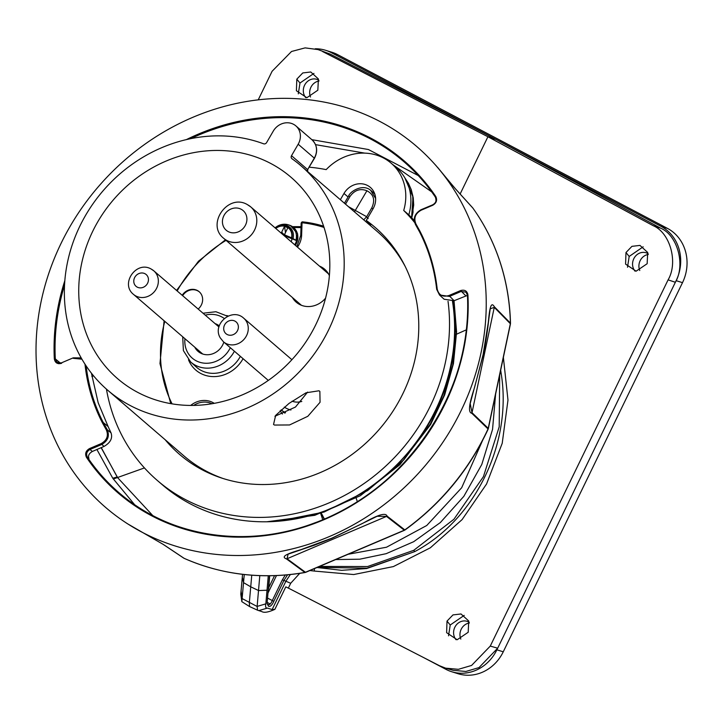 <?xml version="1.0" encoding="UTF-8"?>
<svg xmlns="http://www.w3.org/2000/svg" width="723" height="723" viewBox="0 0 723 723"><rect width="100%" height="100%" fill="white"/><g stroke="black" fill="none" stroke-linecap="round" stroke-linejoin="round"><path stroke-width="1.08" d="M469.335 623.018A11.188 10.104 -72.6 0 0 460.813 639.069M469.137 622.241A11.188 10.104 -72.6 0 0 468.667 621.97A11.188 10.104 -72.6 0 0 467.139 621.337A11.188 10.104 -72.6 0 0 455.354 626.308A11.188 10.104 -72.6 0 0 456.041 639.71M648.296 254.451A11.188 10.104 -72.6 0 0 639.774 270.51M648.097 253.674A11.188 10.104 -72.6 0 0 647.636 253.411A11.188 10.104 -72.6 0 0 646.1 252.779A11.188 10.104 -72.6 0 0 634.324 257.75A11.188 10.104 -72.6 0 0 635.011 271.152M319.006 81.021A11.188 10.104 -72.6 0 0 310.51 97.018M318.807 80.208A11.188 10.104 -72.6 0 0 318.391 79.973A11.188 10.104 -72.6 0 0 316.855 79.331A11.188 10.104 -72.6 0 0 305.088 84.293A11.188 10.104 -72.6 0 0 305.748 97.686M422.919 657.207L445.992 669.362A41.139 37.162 -72.6 0 0 451.613 671.703A41.139 37.162 -72.6 0 0 496.891 649.823L676.141 280.669A41.139 37.162 -72.6 0 0 661.093 226.38L331.315 52.662A41.139 37.162 -72.6 0 0 325.693 50.321A41.139 37.162 -72.6 0 0 315.246 48.784M661.093 226.38L667.446 228.378A41.139 37.162 107.4 0 1 682.503 282.657L676.141 280.669M325.693 50.321L332.047 52.309A41.139 37.162 107.4 0 1 337.677 54.659L331.315 52.662M667.446 228.378L337.677 54.659M496.891 649.823L503.253 651.812L682.503 282.657M503.253 651.812A41.139 37.162 107.4 0 1 457.975 673.7L451.613 671.703M319.864 391.378L318.96 390.781L306.001 392.806L289.037 403.407L275.653 415.391L273.547 424.446L274.442 425.052L289.552 424.961L307.817 416.294L320.063 402.277L319.864 391.378M317.84 90.203L306.868 97.722L296.403 90.746L296.81 79.15L302.774 72.942L310.773 71.984L318.4 78.988L317.84 90.203M313.954 73.394L299.982 83.028L298.301 93.845M647.157 263.714L636.123 271.188L625.585 264.121L625.982 252.526L631.938 246.344L639.963 245.404L647.691 252.454L647.157 263.714M643.172 246.814L629.182 256.448L627.51 267.248M468.197 632.273L457.162 639.747L446.624 632.679L447.013 621.093L452.978 614.912L461.003 613.963L468.73 621.012L468.197 632.273M464.202 615.381L450.221 625.006L448.54 635.815M277.569 521.274L324.021 512.065L367.609 490.61L403.859 459.837L430.302 424.103L443.768 396.032L452.752 365.196L456.276 332.914L453.845 300.822M270.745 163.47A132.878 119.828 -49.3 0 0 104.41 211.414A132.878 119.828 -49.3 0 0 119.205 380.018A132.878 119.828 -49.3 0 0 137.813 392.417A132.878 119.828 -49.3 0 0 302.738 346.444A132.878 119.828 -49.3 0 0 292.652 178.708A132.878 119.828 -49.3 0 0 270.745 163.47M258.219 99.855L272.101 71.27L291.523 51.487L305.097 47.881L317.984 49.58L330.248 54.126L496.204 139.521L660.596 228.152C677.541 235.246 685.63 264.88 675.363 282.277L497.677 648.206L479.024 667.582L465.883 671.468L453.158 670.32L445.63 668.16L458.4 669.317L471.586 665.44L490.266 646.082L668.088 279.864C678.355 262.467 670.203 232.806 653.176 225.684L660.596 228.152M330.248 54.126L317.984 49.58M322.566 51.523L487.926 136.746L496.204 139.521M299.711 573.375L290.7 583.271L288.36 588.097L285.793 586.877L274.876 609.335C268.549 612.218 264.22 612.977 261.898 611.613L257.569 610.203L257.135 606.47L259.801 575.644M257.569 610.203L249.571 606.561L249.327 602.747L251.758 575.201M244.257 574.523L241.834 601.653L249.571 606.561M241.834 601.653L240.795 594.161L242.548 574.324M268.269 575.779L265.838 603.868C265.214 606.823 265.739 608.224 267.429 608.088L272.128 609.561L285.947 581.111L290.339 574.559M274.876 609.335L272.128 609.561M499.945 373.637L501.184 373.592C512.444 443.036 475.354 519.584 414.74 551.604L367.085 568.142L317.289 567.401M319.548 566.434L367.609 566.525L413.764 550.311L453.945 519.231L483.443 476.62L499.204 426.787L499.683 374.885M317.017 567.51L341.645 570.32L366.669 568.54L414.74 551.604L413.764 550.311M287.546 574.839L283.913 580.479L273.827 601.247C271.965 605.404 270.158 607.04 268.423 606.163L267.076 603.38L269.48 575.77M267.555 598.084L272.291 600.551C270.8 603.967 269.372 605.268 267.998 604.455L268.423 606.163M269.706 575.761L268.631 588.757A1.319 0.831 -174.8 0 1 268.378 589.191M348.097 554.279L386.516 547.221L426.751 525.494L461.681 487.745L483.515 438.301M501.184 373.592L500.678 370.176M503.38 357.388L507.98 400.099L502.214 443.298L486.552 484.021L462.105 519.593L430.357 547.79L393.384 566.579L353.719 574.541L314.171 571.053A3.949 1.663 103.4 0 0 314.424 568.612M288.36 588.097L439.503 665.729L445.63 668.16M460.126 194.008L487.926 136.746L653.176 225.684M404.871 177.912L408.414 183.299L411.279 189.706L413.24 197.813L413.701 204.998L411.749 217.849L413.032 212.3L412.716 195.273M369.164 224.528L369.001 222.792M348.423 206.651L366.669 216.71L363.732 219.837M366.552 216.891L368.179 218.617M366.669 216.71L371.73 207.98C375.373 200.126 373.764 194.388 366.913 190.764L354.46 211.848M370.745 190.438L375.626 198.5M295.87 125.892A15.535 14.008 -49.3 0 1 298.174 144.22L291.514 155.707A2.503 2.259 130.7 0 0 292.038 158.771A148.098 133.547 130.7 0 1 300.94 165.748A148.098 133.547 130.7 0 1 314.803 353.195A148.098 133.547 130.7 0 1 130.203 405.522A148.098 133.547 130.7 0 1 107.61 390.14A148.098 133.547 130.7 0 1 88.802 210.059A148.098 133.547 130.7 0 1 263.606 143.796A2.503 2.259 130.7 0 0 266.606 142.585L273.276 131.107A15.535 14.008 -49.3 0 1 293.493 124.284A15.535 14.008 -49.3 0 1 295.87 125.892L311.984 139.783C317.207 145.016 318.03 151.197 314.46 158.31L314.297 158.111A15.535 14.008 -49.3 0 0 311.984 139.783M314.46 158.31L307.637 169.589L314.297 158.111L298.174 144.22M307.618 392.092L295.481 407.04L274.93 416.276M370.266 225.477L371.179 224.139M411.586 217.677L413.023 196.999L404.907 177.975M452.471 301.256A182.874 164.907 130.7 0 1 377.307 481.943A182.874 164.907 130.7 0 1 190.357 503.886A182.874 164.907 130.7 0 1 162.467 484.898L157.37 480.506A182.874 164.907 130.7 0 1 106.435 389.119M448.025 301.283A182.874 164.907 130.7 0 1 370.33 478.988A182.874 164.907 130.7 0 1 185.269 499.503A182.874 164.907 130.7 0 1 157.37 480.506M309.299 167.194A182.874 164.907 130.7 0 1 326.181 169.616A50.041 45.133 130.7 0 1 391.179 163.208A50.041 45.133 130.7 0 1 403.714 210.465A182.874 164.907 130.7 0 1 414.622 222.512M370.944 224.473L366.272 220.443A149.806 135.093 130.7 0 1 375.029 227.32A149.806 135.093 130.7 0 1 389.046 416.927A149.806 135.093 130.7 0 1 202.313 469.86A149.806 135.093 130.7 0 1 179.467 454.306A149.806 135.093 130.7 0 1 165.151 439.72M340.361 199.711L343.985 193.466A18.129 16.349 130.7 0 1 370.348 187.393A18.129 16.349 130.7 0 1 373.05 208.775L366.272 220.443M391.179 163.208L396.276 167.591A50.041 45.133 130.7 0 1 408.811 214.848A182.874 164.907 130.7 0 1 414.27 220.56M408.811 214.848L403.714 210.465M86.154 365.946A186.706 168.369 -49.3 0 0 93.303 398.68A186.706 168.369 -49.3 0 0 103.253 422.512L108.107 426.534L98.165 402.72L91.423 373.185M108.107 426.534L111.035 432.878L107.221 429.679L103.253 422.512L102.35 422.693A187.483 169.074 130.7 0 1 92.354 398.762A187.483 169.074 130.7 0 1 85.052 364.817L85.377 364.772M46.652 418.21A238.247 214.848 -49.3 0 0 124.347 521.672A238.247 214.848 -49.3 0 0 390.691 499.466A238.247 214.848 -49.3 0 0 475.598 235.635A238.247 214.848 -49.3 0 0 433.502 162.838A238.247 214.848 -49.3 0 0 152.472 139.024A238.247 214.848 -49.3 0 0 46.652 418.21M163.461 544.527A2.63 2.377 123.7 0 1 163.145 544.356L127.176 523.569L163.461 544.527L184.094 558.31A233.683 210.727 -49.3 0 0 304.871 572.435L286.471 558.915C279.186 556.222 291.233 552.598 301.175 549.57L331.821 538.183L362.476 523.47C372.074 518.147 385.332 511.089 387.067 516.095L404.817 529.896A2.63 2.431 127.9 0 1 404.284 530.203L386.525 516.403L377.162 516.258L332.011 538.264L314.36 545.205L288.088 554.17L287.049 558.743A2.63 2.422 126.3 0 1 286.471 558.915M487.953 429.173A2.63 2.404 84.1 0 0 488.034 428.938L471.812 413.285C466.697 412.318 471.26 397.704 474.586 387.374L483.1 354.632L488.296 322.467C489.317 312.092 490.483 299.991 494.324 306.76L510.402 323.1A2.63 2.422 135.5 0 1 510.348 323.705L494.27 307.356L490.221 308.811L488.956 317.993C487.175 333.954 484.961 346.886 483.163 355.02L470.185 403.588M510.366 323.579A2.63 0.804 178.6 0 0 510.501 323.317C509.959 302.133 506.498 281.735 500.117 262.133C493.71 242.539 484.627 224.519 472.869 208.07A2.63 1.112 144.4 0 0 472.833 208.025L456.068 189.562L436.123 165.73M320.705 513.547L322.72 519.71M357.316 501.645L356.168 498.138M405.016 529.986L404.817 529.896A233.683 210.727 -49.3 0 0 488.034 428.938L488.152 429.137C469.128 469.842 441.419 503.461 405.016 529.986M470.185 403.597L472.011 412.697A2.63 2.422 134 0 1 471.812 413.285M488.152 429.137A2.63 2.63 0 0 0 488.332 428.576L510.447 323.922A2.63 0.596 -168.1 0 0 510.348 323.705L488.233 428.35A2.63 2.422 134 0 1 488.034 428.938M510.501 323.317A2.63 0.804 178.6 0 0 510.402 323.1A233.683 210.727 -49.3 0 0 500.027 261.979A233.683 210.727 -49.3 0 0 472.833 208.025A2.63 2.377 137.8 0 0 472.499 207.655M183.606 558.011A2.63 2.377 -56.3 0 0 184.094 558.31A2.63 1.103 -65.9 0 0 184.157 558.346C221.997 574.957 262.304 579.674 305.106 572.508A2.63 0.768 -99.8 0 1 304.871 572.435A2.63 2.422 126.3 0 0 305.458 572.264L404.284 530.203A2.63 0.542 -113.1 0 0 404.509 530.275A2.63 0.542 -113.1 0 0 404.618 530.022M404.509 530.275L305.693 572.336A2.63 0.542 -113.1 0 1 305.458 572.264L287.049 558.743L386.525 516.403A2.63 2.431 -52.1 0 0 387.067 516.095M81.916 359.186L73.294 358.328L73.24 357.831L81.175 357.894M106.326 429.887L107.221 429.679C109.788 435.924 107.935 440.867 101.654 444.518L89.995 449.471L92.363 451.459C89.01 453.429 87.872 455.752 88.938 458.445L87.356 457.117A218.373 196.918 -49.3 0 0 87.375 457.153A218.373 196.918 -49.3 0 0 121.581 494.894A218.373 196.918 -49.3 0 0 348.938 506.796A218.373 196.918 -49.3 0 0 467.447 295.382A218.373 196.918 -49.3 0 0 467.447 295.273L467.926 294.939A219.15 197.623 130.7 0 1 324.076 519.656A219.15 197.623 130.7 0 1 86.489 457.361C84.772 453.71 85.784 450.781 89.525 448.576L101.175 443.615C106.986 440.253 108.703 435.68 106.326 429.887L102.35 422.693M89.525 448.576L89.995 449.471C86.751 451.396 85.865 453.945 87.356 457.117L86.489 457.361M92.363 451.459L103.967 446.462L101.175 443.615M111.035 432.878C112.797 438.192 110.447 442.72 103.967 446.462M105.929 427.438L105.115 427.79M61.663 363.28C57.56 364.392 55.12 362.937 54.324 358.906L55.31 359.006L56.927 362.268L61.256 362.973M55.31 359.006L60.262 363L55.3 358.879A218.373 196.918 -49.3 0 0 55.31 359.006M186.353 139.62A219.15 197.623 130.7 0 1 435.761 196.475C437.478 200.126 436.466 203.064 432.725 205.269L432.752 204.799C436.005 202.883 436.882 200.334 435.4 197.162L435.4 197.162C427.112 184.898 417.523 173.872 406.606 164.067A218.373 196.918 -49.3 0 0 190.619 138.689M432.725 205.269L421.075 210.23L421.021 209.733L432.643 204.853M421.075 210.23C415.264 213.592 413.547 218.165 415.924 223.949L415.535 224.6C412.96 218.346 414.812 213.402 421.102 209.76L421.446 210.068M415.924 223.949L419.9 231.143L419.467 231.721L415.535 224.6L417.09 225.974M467.447 295.273L466.037 292.191L461.066 291.468L449.435 296.421L439.494 294.975L436.683 289.327L437.198 289.019C438.725 295.147 442.648 297.316 448.956 295.517L460.587 290.565C464.69 289.453 467.13 290.908 467.926 294.939M437.361 289.986L436.719 289.399A186.706 168.369 -49.3 0 0 419.503 231.758M467.41 295.4L454.107 300.714L444.148 299.25L439.494 294.984M85.052 364.817L84.943 364.103M465.775 295.797L460.587 290.565M454.107 300.714L448.956 295.517M93.457 375.707L91.902 376.466M431.685 191.866L392.896 164.681M364.808 153.131L315.535 144.645M134.668 504.735L112.761 478.228L117.189 476.981L101.265 447.627M101.139 447.682L117.722 477.767L152.779 515.58M88.938 458.445L87.375 457.153M113.312 479.033L144.446 467.926M466.299 329.851L456.556 334.189M91.911 376.566L93.538 375.806M198.165 309.055A11.848 10.682 -49.3 0 0 200.949 305.702A11.848 10.682 -49.3 0 0 199.331 291.857A11.848 10.682 -49.3 0 0 182.196 295.291M199.539 292.047A11.839 10.673 -49.3 0 0 182.639 295.671M302.458 221.871A1.319 1.193 -49.5 0 0 301.265 222.946M301.229 223.217L302.042 222.756L301.627 235.047A21.22 19.141 130.7 0 1 297.46 247.149M323.615 226.191A125.73 113.384 130.7 0 0 302.72 221.871A1.319 0.479 96.1 0 0 302.612 221.825A1.319 0.479 96.1 0 0 302.042 222.756A124.41 112.192 -49.3 0 1 324.031 227.447M292.074 401.193A16.593 14.966 -49.3 0 0 301.798 401.437M194.785 347.185A16.593 14.966 -49.3 0 0 208.061 354.722A16.593 14.966 -49.3 0 0 222.196 345.829A16.593 14.966 -49.3 0 0 223.832 342.106M219.259 325.856A16.593 14.966 -49.3 0 0 215.074 323.624M292.39 297.514A21.753 19.62 -49.3 0 0 325.567 298.165M329.39 275.698A21.753 19.62 -49.3 0 0 319.458 266.1M327.221 272.788L328.097 273.249M326.109 270.637A20.759 18.726 130.7 0 1 325.594 271.387M199.277 351.053A116.692 105.224 -49.3 0 0 199.033 352.155M285.486 232.553L284.537 226.335L287.844 227.736L284.97 233.601A1.97 1.78 -49.3 0 0 284.808 234.957L286.796 236.665L295.87 240.316A14.089 12.707 -49.3 0 0 289.29 225.187A14.089 12.707 -49.3 0 0 288.134 224.763A14.089 12.707 -49.3 0 0 275.879 227.212L275.535 227.474A12.264 11.062 130.7 0 1 287.203 225.712A12.264 11.062 130.7 0 1 293.023 238.554L291.559 237.822A10.863 9.797 -49.3 0 0 287.411 227.284A10.863 9.797 -49.3 0 0 275.788 228.477M296.52 240.795A14.333 12.924 130.7 0 1 294.704 244.772M281.383 233.294A7.501 6.769 130.7 0 1 282.313 232.77M284.772 234.713L284.609 235.183L281.663 232.2L284.537 226.335M284.808 234.957L291.559 237.822M281.021 232.978A1.97 1.78 -49.3 0 0 281.663 232.2M291.902 238.834A7.501 6.769 130.7 0 1 291.17 241.726M293.023 238.554L295.87 240.316M296.81 79.15L299.982 83.028M625.982 252.526L629.182 256.448M447.013 621.093L450.221 625.006M430.302 424.103A5.269 0.461 30.1 0 1 430.637 424.518L444.681 394.894L453.438 363.687L456.593 331.956L454.035 300.741M242.295 577.162L243.561 582.648L250.782 586.841L258.59 590.564L267.094 590.221M241.039 590.799L242.106 598.472M270.303 604.048L267.167 602.376M242.097 598.554L257.135 606.47M257.144 606.398L265.838 603.868M267.429 608.088L258.735 610.619M290.7 583.271L282.377 579.783L285.26 575.038M282.377 579.783L272.291 600.551L273.827 601.247M268.73 587.636L274.55 575.662M276.466 575.589L268.034 592.95M495.617 394.107L492.544 429.417L481.789 464.464L463.841 496.33L440.361 522.539L413.673 541.708L386.181 553.673L359.774 559.195L335.68 559.566M314.171 571.053L309.896 570.546M490.266 646.082L497.677 648.206M675.363 282.277L668.088 279.864M452.824 301.166A181.003 163.226 130.7 0 1 383.759 476.728M374.876 194.315A15.535 14.008 -49.3 0 0 373.113 192.445L371.342 190.926C363.28 182.829 349.86 191.658 348.64 195.969L349.968 196.511L345.531 204.157M367.89 223.425A5.269 4.745 130.7 0 1 367.429 221.437M366.913 190.764C360.217 188.17 354.568 190.086 349.968 196.511M371.73 207.98L373.032 208.793M107.61 390.14L183.949 455.915A148.098 133.547 -49.3 0 0 206.534 471.288A148.098 133.547 -49.3 0 0 223.109 478.518M291.514 155.707L307.637 169.589A2.503 2.259 -49.3 0 0 307.302 171.224M405.431 266.895A148.098 133.547 -49.3 0 0 377.279 231.514L300.94 165.748M348.061 196.972L343.985 193.466M324.139 519.114L321.175 513.402M488.332 428.576A2.63 0.596 -168.1 0 0 488.233 428.35L472.011 412.697L494.27 307.356A2.63 2.422 -44.5 0 0 494.324 306.76M183.769 558.138L163.145 544.356A2.63 2.377 123.7 0 1 162.982 544.238M435.761 196.475L435.373 197.135C436.692 200.922 435.797 203.47 432.679 204.772M54.324 358.906A219.15 197.623 130.7 0 1 64.826 280.678M435.363 197.099A218.373 196.918 -49.3 0 0 406.606 164.067M64.537 285.034A218.373 196.918 -49.3 0 0 55.3 358.879M419.9 231.143A187.483 169.074 130.7 0 1 437.198 289.019M80.786 357.713L80.813 357.243M311.857 139.666L368.405 149.525L418.274 175.553M112.761 478.228L96.9 449.507M226.588 315.535A32.228 29.065 130.7 0 1 228.305 315.996M243.064 358.671A32.228 29.065 130.7 0 1 242.702 359.304A32.228 29.065 130.7 0 1 214.026 376.611A32.228 29.065 130.7 0 1 188.486 359.765M234.406 351.224A29.444 26.552 130.7 0 1 233.773 352.354A29.444 26.552 130.7 0 1 190.601 361.907L196.331 367.058A29.598 26.688 -49.3 0 0 239.738 357.451A29.598 26.688 -49.3 0 0 240.352 356.349M184.943 338.707A25.495 22.991 -49.3 0 0 201.039 362.63A25.495 22.991 -49.3 0 0 229.327 349.589A25.495 22.991 -49.3 0 0 230.33 347.709M285.54 412.752A29.444 26.552 130.7 0 1 281.157 409.833L284.763 413.086M284.32 407.121A25.495 22.991 -49.3 0 0 290.935 409.995M226.046 240.361A124.41 112.192 -49.3 0 0 178.301 288.938A124.41 112.192 -49.3 0 0 177.153 290.953M301.003 227.618A124.582 112.345 -49.3 0 0 293.71 227.555M300.813 235.499L301.627 235.047M164.79 321.337A124.41 112.192 -49.3 0 0 172.065 403.85M212.002 403.723A19.91 17.948 -49.3 0 0 193.683 405.404M190.709 405.422A21.22 19.141 130.7 0 1 214.225 403.335M282.422 414.026A32.228 29.065 130.7 0 1 280.163 410.736M224.257 318.491A25.495 22.991 -49.3 0 0 205.242 315.147M247.591 204.754A20.732 18.699 130.7 0 1 250.754 206.905A20.732 18.699 130.7 0 1 252.689 233.149A20.732 18.699 130.7 0 1 226.85 240.47A20.732 18.699 130.7 0 1 223.687 238.319L301.401 305.269M228.188 231.586A12.96 11.685 -49.3 0 0 245.061 225.892A12.96 11.685 -49.3 0 0 241.157 209.254A12.96 11.685 -49.3 0 0 224.284 214.948A12.96 11.685 -49.3 0 0 228.188 231.586M135.879 296.005A15.545 14.017 130.7 0 1 133.511 294.397C119.955 283.741 136.403 260.307 151.17 269.037L153.809 270.836A15.545 14.017 130.7 0 1 155.264 290.519A15.545 14.017 130.7 0 1 135.879 296.005M144.998 273.728A7.772 7.013 -49.3 0 0 134.885 277.135A7.772 7.013 -49.3 0 0 137.225 287.121A7.772 7.013 -49.3 0 0 147.347 283.705A7.772 7.013 -49.3 0 0 144.998 273.728M151.432 269.218A15.545 14.017 130.7 0 1 153.809 270.836L218.942 326.95M223.434 341.771L220.307 337.93C211.722 324.266 231.929 307.04 243.732 318.21A15.545 14.017 130.7 0 1 246.552 321.672A15.545 14.017 130.7 0 1 242.458 340.894A15.545 14.017 130.7 0 1 223.434 341.771L268.296 380.415M237.524 323.642A7.772 7.013 -49.3 0 0 227.582 321.608A7.772 7.013 -49.3 0 0 224.555 331.956A7.772 7.013 -49.3 0 0 234.487 333.99A7.772 7.013 -49.3 0 0 237.524 323.642M322.106 268.378A12.58 11.342 -49.3 0 0 322.268 268.106A12.58 11.342 -49.3 0 0 322.521 267.646M275.056 227.844A12.264 11.062 130.7 0 1 275.535 227.474L275.056 227.844M295.373 245.35A14.596 13.168 -49.3 0 0 290.447 225.549A14.596 13.168 -49.3 0 0 289.254 225.106L290.474 225.558L297.677 233.99L295.653 245.594M296.457 240.768A12.652 11.414 130.7 0 1 296.141 241.925M291.875 237.957A11.216 10.113 -49.3 0 0 287.609 226.995A11.216 10.113 -49.3 0 0 275.544 228.269M344.437 203.217L348.64 195.969M307.817 169.742L307.519 171.414M430.637 424.518L399.918 464.69L360.28 495.761L314.803 515.309L267.004 521.771M127.185 523.569L124.347 521.672M321.41 513.33L324.365 519.024M437.551 167.311L453.908 187.13L472.679 207.826M436.132 165.73L433.502 162.838M73.24 357.831L61.609 362.783M58.717 363.714L56.927 362.268M467.401 295.201C473.927 390.022 406.344 490.619 314.297 523.045C247.456 548.486 172.146 537.478 121.581 494.894M421.021 209.733C414.677 213.511 412.842 218.454 415.508 224.564M436.683 289.327C434.369 268.757 428.631 249.552 419.467 231.721M467.736 293.755L466.037 292.191M190.601 361.907L183.389 350.61L182.711 336.782M176.566 290.447L198.5 261.202L225.431 239.828M292.526 226.661L301.039 226.651M296.891 246.66L300.741 235.373L301.157 223.091M164.112 320.759L159.973 363.552L170.736 403.624M323.615 226.163L302.612 221.825M227.691 316.276L215.933 311.73L203 313.222M223.687 238.319C205.802 224.311 227.862 193.032 247.32 204.573L250.754 206.905L328.459 273.854M133.511 294.397L202.711 354.017M243.732 318.21L291.902 359.711M288.134 224.763L289.254 225.106"/></g></svg>

